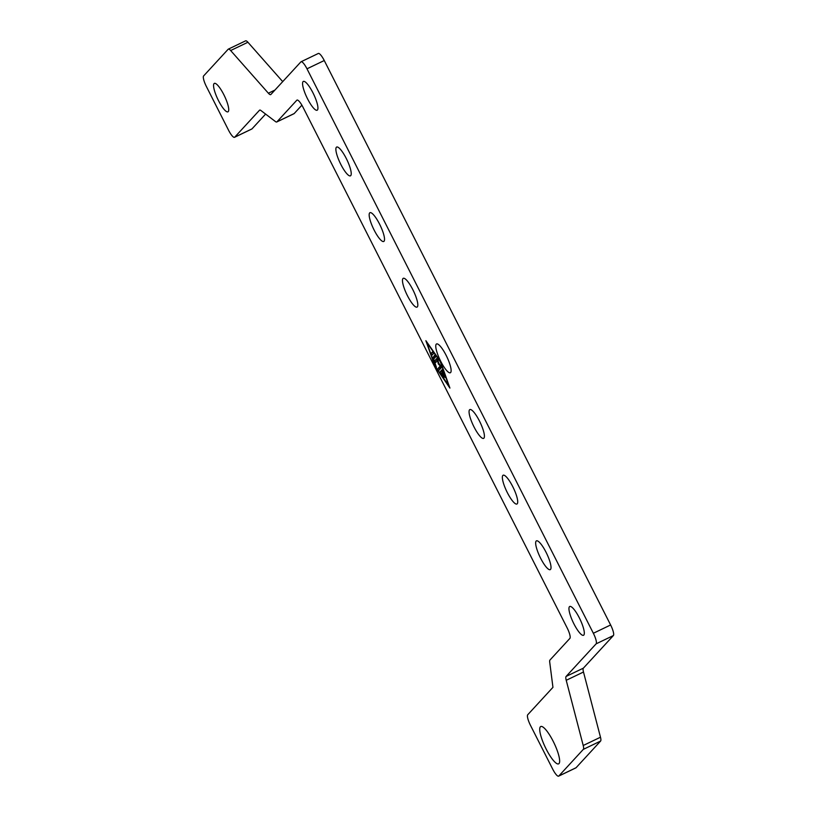 <?xml version="1.0" encoding="UTF-8"?>
<svg xmlns="http://www.w3.org/2000/svg" width="817" height="817" viewBox="0 0 817 817"><rect width="100%" height="100%" fill="white"/><g stroke="black" fill="none" stroke-linecap="round" stroke-linejoin="round"><path stroke-width="1.23" d="M214.044 83.61A15.768 3.707 64.4 0 1 214.33 83.395A15.768 3.707 64.4 0 1 224.164 95.344A15.768 3.707 64.4 0 1 228.249 111.612A15.768 3.707 64.4 0 1 227.963 111.827A15.768 3.707 64.4 0 1 218.129 99.878A15.768 3.707 64.4 0 1 214.044 83.61M540.364 726.813A20.691 4.861 64.4 0 1 540.731 726.538A20.691 4.861 64.4 0 1 553.65 742.224A20.691 4.861 64.4 0 1 559.012 763.568A20.691 4.861 64.4 0 1 558.634 763.854A20.691 4.861 64.4 0 1 545.715 748.168A20.691 4.861 64.4 0 1 540.364 726.813M303.362 63.164A9.855 2.318 64.4 0 1 306.988 68.812L593.356 633.267A9.855 2.318 64.4 0 1 596.001 639.987A9.855 2.318 64.4 0 1 596.114 643.847L566.11 676.435A9.855 2.318 -115.6 0 0 565.803 677.804A9.855 2.318 -115.6 0 0 566.222 680.295L583.215 745.502A9.855 2.318 64.4 0 1 583.634 747.994A9.855 2.318 64.4 0 1 583.328 749.363L558.797 776.017A9.855 2.318 64.4 0 1 558.624 776.15A9.855 2.318 64.4 0 1 556.306 774.751A9.855 2.318 64.4 0 1 552.68 769.093L530.478 725.343A9.855 2.318 64.4 0 1 527.833 718.613A9.855 2.318 64.4 0 1 527.721 714.763L552.946 687.342L549.718 662.127A9.855 2.318 64.4 0 1 549.678 660.81A9.855 2.318 64.4 0 1 549.964 660.044L569.868 638.414A9.855 2.318 -115.6 0 0 569.766 634.554A9.855 2.318 -115.6 0 0 567.11 627.834L302.954 107.139A9.855 2.318 -115.6 0 0 299.318 101.492A9.855 2.318 -115.6 0 0 297.01 100.082A9.855 2.318 -115.6 0 0 296.826 100.215L276.922 121.845A9.855 2.318 64.4 0 1 276.749 121.978A9.855 2.318 64.4 0 1 276.34 122.019A9.855 2.318 64.4 0 1 275.492 121.59L260.919 110.52A9.855 2.318 -115.6 0 0 260.061 110.081A9.855 2.318 -115.6 0 0 259.653 110.132A9.855 2.318 -115.6 0 0 259.479 110.264L234.704 137.185A9.855 2.318 64.4 0 1 234.52 137.317A9.855 2.318 64.4 0 1 232.212 135.918A9.855 2.318 64.4 0 1 228.576 130.26L206.384 86.51A9.855 2.318 64.4 0 1 203.729 79.78A9.855 2.318 64.4 0 1 203.617 75.93L228.157 49.265A9.855 2.318 64.4 0 1 228.331 49.132A9.855 2.318 64.4 0 1 229.138 49.234A9.855 2.318 64.4 0 1 230.649 50.542L268.385 93.22A9.855 2.318 -115.6 0 0 269.886 94.527A9.855 2.318 -115.6 0 0 270.693 94.619A9.855 2.318 -115.6 0 0 270.866 94.486L300.87 61.898A9.855 2.318 64.4 0 1 301.044 61.765A9.855 2.318 64.4 0 1 303.362 63.164M558.624 776.15L575.893 767.868A9.855 2.318 -115.6 0 0 576.067 767.735L600.597 741.07A9.855 2.318 -115.6 0 0 600.904 739.712A9.855 2.318 -115.6 0 0 600.485 737.22L583.491 672.013A9.855 2.318 64.4 0 1 583.072 669.521A9.855 2.318 64.4 0 1 583.379 668.153L613.383 635.555A9.855 2.318 -115.6 0 0 613.271 631.704A9.855 2.318 -115.6 0 0 610.616 624.974L324.257 60.529A9.855 2.318 -115.6 0 0 320.632 54.872A9.855 2.318 -115.6 0 0 318.313 53.473L301.044 61.765M282.713 81.618L247.908 42.249A9.855 2.318 -115.6 0 0 246.407 40.952A9.855 2.318 -115.6 0 0 245.6 40.85L228.331 49.132M583.828 635.064A15.962 3.758 64.4 0 1 583.542 635.279A15.962 3.758 64.4 0 1 573.575 623.177A15.962 3.758 64.4 0 1 569.439 606.704A15.962 3.758 64.4 0 1 569.725 606.49A15.962 3.758 64.4 0 1 579.692 618.592A15.962 3.758 64.4 0 1 583.828 635.064M550.525 569.429A15.962 3.758 64.4 0 1 550.239 569.643A15.962 3.758 64.4 0 1 540.282 557.551A15.962 3.758 64.4 0 1 536.146 541.079A15.962 3.758 64.4 0 1 536.432 540.864A15.962 3.758 64.4 0 1 546.399 552.956A15.962 3.758 64.4 0 1 550.525 569.429M517.232 503.793A15.962 3.758 64.4 0 1 516.947 504.007A15.962 3.758 64.4 0 1 506.979 491.916A15.962 3.758 64.4 0 1 502.843 475.443A15.962 3.758 64.4 0 1 503.129 475.228A15.962 3.758 64.4 0 1 513.096 487.32A15.962 3.758 64.4 0 1 517.232 503.793M483.93 438.157A15.962 3.758 64.4 0 1 483.644 438.372A15.962 3.758 64.4 0 1 473.686 426.28A15.962 3.758 64.4 0 1 469.55 409.807A15.962 3.758 64.4 0 1 469.836 409.593A15.962 3.758 64.4 0 1 479.804 421.695A15.962 3.758 64.4 0 1 483.93 438.157M450.637 372.532A15.962 3.758 64.4 0 1 450.351 372.746A15.962 3.758 64.4 0 1 440.383 360.644A15.962 3.758 64.4 0 1 436.247 344.171A15.962 3.758 64.4 0 1 436.533 343.957A15.962 3.758 64.4 0 1 446.501 356.059A15.962 3.758 64.4 0 1 450.637 372.532M417.334 306.896A15.962 3.758 64.4 0 1 417.048 307.11A15.962 3.758 64.4 0 1 407.091 295.008A15.962 3.758 64.4 0 1 402.955 278.536A15.962 3.758 64.4 0 1 403.241 278.321A15.962 3.758 64.4 0 1 413.208 290.423A15.962 3.758 64.4 0 1 417.334 306.896M384.041 241.26A15.962 3.758 64.4 0 1 383.755 241.475A15.962 3.758 64.4 0 1 373.788 229.383A15.962 3.758 64.4 0 1 369.652 212.91A15.962 3.758 64.4 0 1 369.938 212.696A15.962 3.758 64.4 0 1 379.905 224.787A15.962 3.758 64.4 0 1 384.041 241.26M350.738 175.624A15.962 3.758 64.4 0 1 350.452 175.839A15.962 3.758 64.4 0 1 340.495 163.747A15.962 3.758 64.4 0 1 336.359 147.274A15.962 3.758 64.4 0 1 336.645 147.06A15.962 3.758 64.4 0 1 346.612 159.152A15.962 3.758 64.4 0 1 350.738 175.624M317.445 109.999A15.962 3.758 64.4 0 1 317.159 110.213A15.962 3.758 64.4 0 1 307.192 98.111A15.962 3.758 64.4 0 1 303.056 81.639A15.962 3.758 64.4 0 1 303.342 81.424A15.962 3.758 64.4 0 1 313.309 93.526A15.962 3.758 64.4 0 1 317.445 109.999M444.54 376.954L441.885 372.777L441.272 373.44L443.958 378.291L440.036 371.949L442.242 369.56L445.296 377.546L442.845 371.735L442.232 372.399L444.54 376.954M442.732 370.07L441.762 371.122L442.263 372.593M432.571 351.79L433.49 353.608L432.101 355.119L431.192 353.281L432.612 351.77M433.081 352.28L433.337 353.781M448.993 386.257L440.322 361.747L426.791 342.507L435.471 367.017L449.227 386.145M435.267 367.242L425.871 340.679L440.516 361.522L449.922 388.085L435.532 367.109M435.328 355.487L434.368 356.539L434.715 357.928M432.724 357.989L434.838 354.976L435.747 356.815L433.664 359.072L436.441 367.374L432.724 357.989L434.45 357.152M437.534 360.532L435.798 362.411L434.889 360.573L437.095 358.183L438.852 363.34L441.701 367.313L438.688 370.581L437.789 368.743L440.302 366.006L438.31 363.922L437.534 360.532L438.137 360.246M438.31 363.922L439.056 363.565M440.302 366.006L441.047 365.648M441.282 365.985L439.515 367.916L439.924 369.243M437.585 358.694L436.625 359.746L437.034 361.073M276.749 121.978L294.018 113.696A9.855 2.318 -115.6 0 0 294.191 113.563L301.892 105.189M234.52 137.317L251.789 129.025A9.855 2.318 -115.6 0 0 251.973 128.902L265.607 114.084M306.988 68.812L324.257 60.529M583.328 749.363L600.597 741.07M566.222 680.295L583.491 672.013M596.114 643.847L613.383 635.555M230.649 50.542L247.908 42.249M440.036 371.949L441.762 371.122M440.577 373.481L441.752 372.92M431.192 353.281L432.918 352.454M432.642 357.366L434.368 356.539M437.789 368.743L439.515 367.916M434.889 360.573L436.625 359.746M274.931 90.074L268.385 93.22M610.616 624.974L593.356 633.267M583.379 668.153L566.11 676.435M600.485 737.22L583.215 745.502M576.067 767.735L558.797 776.017M294.191 113.563L276.922 121.845M251.973 128.902L234.704 137.185"/></g></svg>
